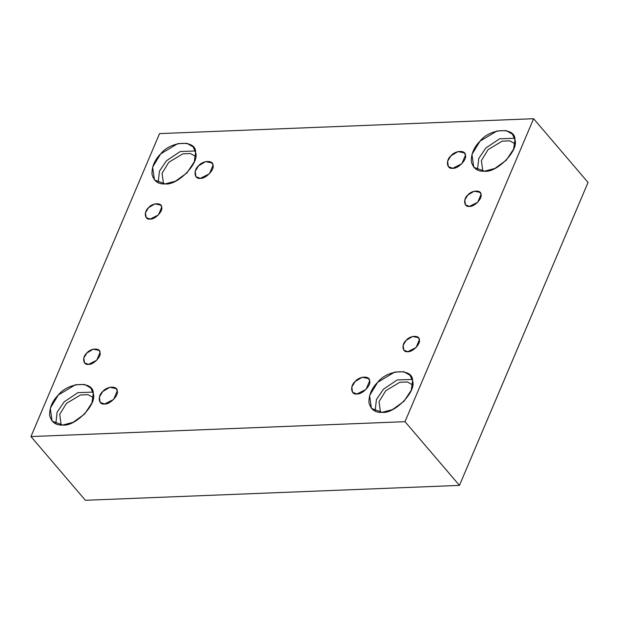 <?xml version="1.0" encoding="UTF-8"?>
<svg xmlns="http://www.w3.org/2000/svg" width="619" height="619" viewBox="0 0 619 619"><rect width="100%" height="100%" fill="white"/><g stroke="black" fill="none" stroke-linecap="round" stroke-linejoin="round"><path stroke-width="0.93" d="M356.985 393.955L366.03 389.421L369.644 380.917L368.622 378.596L362.223 377.25L355.159 381.49L351.809 386.976L352.567 392.314L356.985 393.955C350.973 395.201 349.627 386.039 355.159 381.49C359.376 375.988 370.023 375.571 369.644 380.917C371.431 385.173 362.13 394.752 356.985 393.955M452.775 168.283L461.828 163.741L465.434 155.245L464.42 152.924L458.021 151.578L450.949 155.818L447.599 161.304L448.357 166.643L452.775 168.283C446.763 169.529 445.417 160.367 450.949 155.818C455.174 150.316 465.813 149.899 465.434 155.245C467.221 159.501 457.928 169.08 452.775 168.283M200.363 178.326L209.408 173.784L213.013 165.288L212 162.959L205.601 161.613L198.529 165.861L195.178 171.347L195.937 176.686L200.363 178.326C194.343 179.564 193.004 170.411 198.529 165.861C202.753 160.36 213.4 159.934 213.013 165.288C214.808 169.544 205.508 179.123 200.363 178.326M407.828 351.662L416.053 347.538L419.334 339.808L418.405 337.695L412.587 336.473L406.165 340.334L403.116 345.317L403.805 350.176L407.828 351.662C402.358 352.791 401.135 344.466 406.165 340.334C410.002 335.336 419.674 334.949 419.334 339.808C420.959 343.677 412.502 352.389 407.828 351.662M382.07 412.331L392.469 409.6L403.867 401.398L411.233 390.264L412.564 380.917L410.111 375.323L403.898 371.748L394.698 372.081L377.667 382.31L369.597 395.518L371.423 408.378L382.07 412.331C375.253 412.827 370.889 409.639 368.97 402.783C368.746 395.084 371.648 388.252 377.667 382.31C387.842 369.056 413.477 368.034 412.564 380.917C416.873 391.177 394.473 414.258 382.07 412.331M375.122 411.124L376.422 399.549L383.494 389.134L397.259 379.934L412.246 379.408L397.259 379.934L383.494 389.134L376.422 399.549L375.122 411.124M380.476 412.331L379.045 401.669L385.722 390.751L399.797 382.279L407.418 381.969L412.602 384.894L407.418 381.969L399.797 382.279L385.722 390.751L379.045 401.669L380.476 412.331M62.751 425.036L73.15 422.297L84.548 414.103L91.914 402.969L93.237 393.622L90.792 388.028L84.571 384.445L75.379 384.778L58.341 395.007L50.271 408.223L52.097 421.082L62.751 425.036C55.934 425.524 51.563 422.344 49.644 415.488C49.427 407.782 52.321 400.957 58.341 395.007C68.516 381.761 94.158 380.739 93.237 393.622C97.554 403.874 75.154 426.963 62.751 425.036M55.795 423.829L57.103 412.254L64.175 401.839L77.94 392.639L92.92 392.113L77.94 392.639L64.175 401.839L57.103 412.254L55.795 423.829M61.157 425.036L59.718 414.374L66.395 403.456L80.47 394.984L88.091 394.674L93.276 397.591L88.091 394.674L80.47 394.984L66.395 403.456L59.718 414.374L61.157 425.036M88.502 364.367L96.726 360.243L100.007 352.513L99.086 350.4L93.268 349.178L86.838 353.039L83.797 358.022L84.486 362.873L88.502 364.367C83.031 365.496 81.809 357.171 86.838 353.039C90.676 348.033 100.355 347.654 100.007 352.513C101.632 356.382 93.183 365.094 88.502 364.367M150.177 219.072L158.402 214.948L161.683 207.218L160.754 205.106L154.943 203.883L148.514 207.736L145.465 212.727L146.154 217.578L150.177 219.072C144.707 220.202 143.484 211.876 148.514 207.736C152.351 202.738 162.031 202.359 161.683 207.218C163.308 211.087 154.858 219.799 150.177 219.072M165.103 183.905L175.502 181.166L186.899 172.972L194.265 161.838L195.589 152.491L193.143 146.896L186.923 143.314L177.73 143.654L160.692 153.883L152.63 167.091L154.448 179.951L165.103 183.905C158.286 184.4 153.914 181.212 152.003 174.357C151.779 166.658 154.68 159.826 160.692 153.883C170.867 140.629 196.509 139.608 195.589 152.491C199.906 162.751 177.506 185.832 165.103 183.905M158.147 182.698L159.454 171.123L166.526 160.708L180.291 151.508L195.279 150.982L180.291 151.508L166.526 160.708L159.454 171.123L158.147 182.698M163.509 183.905L162.07 173.243L168.755 162.325L182.829 153.852L190.443 153.543L195.627 156.46L190.443 153.543L182.829 153.852L168.755 162.325L162.07 173.243L163.509 183.905M484.429 171.2L494.829 168.469L506.218 160.267L513.584 149.133L514.915 139.786L512.462 134.199L506.249 130.617L497.049 130.949L480.019 141.178L471.949 154.394L473.775 167.254L484.429 171.2C477.605 171.695 473.241 168.515 471.322 161.66C471.105 153.953 473.999 147.129 480.019 141.178C490.194 127.924 515.836 126.903 514.915 139.786C519.233 150.046 496.825 173.127 484.429 171.2M477.473 169.993L478.773 158.418L485.853 148.003L499.618 138.803L514.598 138.277L499.618 138.803L485.853 148.003L478.773 158.418L477.473 169.993M482.835 171.2L481.396 160.538L488.074 149.628L502.148 141.147L509.77 140.838L514.954 143.763L509.77 140.838L502.148 141.147L488.074 149.628L481.396 160.538L482.835 171.2M469.496 206.367L477.721 202.243L481.002 194.513L480.081 192.401L474.262 191.178L467.832 195.039L464.792 200.022L465.48 204.874L469.496 206.367C464.033 207.497 462.811 199.171 467.832 195.039C471.678 190.041 481.35 189.654 481.002 194.513C482.634 198.382 474.177 207.094 469.496 206.367M533.609 118.716L588.05 182.443L533.609 118.716L405.012 421.678L30.95 436.557L85.391 500.284L459.453 485.397L405.012 421.678L459.453 485.397L588.05 182.443L459.453 485.397L85.391 500.284L30.95 436.557L159.547 133.603L533.609 118.716L159.547 133.603L30.95 436.557L405.012 421.678L533.609 118.716M104.565 403.998C98.553 405.244 97.206 396.083 102.739 391.533C106.963 386.032 117.602 385.614 117.223 390.96C119.018 395.216 109.718 404.795 104.565 403.998L113.617 399.456L117.223 390.96L116.21 388.639L109.811 387.285L102.739 391.533L99.388 397.019L100.146 402.358L104.565 403.998"/></g></svg>

